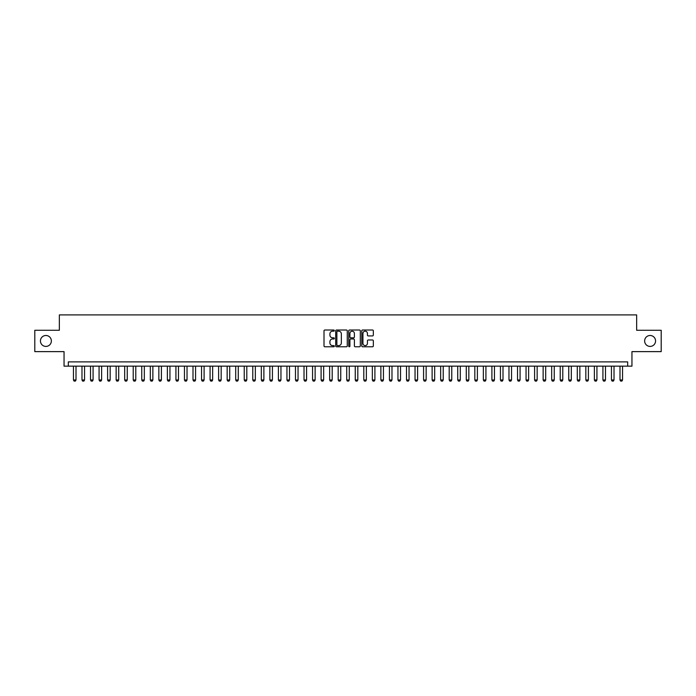 <?xml version="1.0" encoding="UTF-8"?>
<svg xmlns="http://www.w3.org/2000/svg" width="696" height="696" viewBox="0 0 696 696"><rect width="100%" height="100%" fill="white"/><g stroke="black" fill="none" stroke-linecap="round" stroke-linejoin="round"><path stroke-width="1.04" d="M334.332 330.6A0.583 0.583 0 0 0 333.749 330.008L324.841 330.008A0.835 0.835 0 0 0 324.005 330.852L324.005 345.938A0.835 0.835 0 0 0 324.841 346.773L333.749 346.773A0.583 0.583 0 0 0 334.332 346.19A0.583 0.583 0 0 0 333.749 345.599L332.601 345.599A2.68 2.68 0 0 1 329.913 342.919L329.913 341.658A2.68 2.68 0 0 1 332.601 338.978L333.749 338.978A0.583 0.583 0 0 0 334.332 338.395A0.583 0.583 0 0 0 333.749 337.804L332.601 337.804A2.68 2.68 0 0 1 329.913 335.124L329.913 333.863A2.68 2.68 0 0 1 332.601 331.183L333.749 331.183A0.583 0.583 0 0 0 334.332 330.6M644.635 340.953A5.464 5.464 0 0 0 650.099 346.417A5.464 5.464 0 0 0 655.562 340.953A5.464 5.464 0 0 0 650.099 335.489A5.464 5.464 0 0 0 644.635 340.953M40.438 340.953A5.464 5.464 0 0 0 45.901 346.417A5.464 5.464 0 0 0 51.365 340.953A5.464 5.464 0 0 0 45.901 335.489A5.464 5.464 0 0 0 40.438 340.953M372.499 335.916A0.835 0.835 0 0 0 373.334 335.08L373.334 330.852A0.835 0.835 0 0 0 372.499 330.008L362.607 330.008A0.835 0.835 0 0 0 361.772 330.852L361.772 345.938A0.835 0.835 0 0 0 362.607 346.773L372.499 346.773A0.835 0.835 0 0 0 373.334 345.938L373.334 340.822A0.835 0.835 0 0 0 372.499 339.987L368.262 339.987A0.835 0.835 0 0 0 367.427 340.822L367.427 343.363A2.245 2.245 0 0 1 365.183 345.599A2.245 2.245 0 0 1 362.938 343.363L362.938 333.428A2.245 2.245 0 0 1 365.183 331.183A2.245 2.245 0 0 1 367.427 333.428L367.427 335.08A0.835 0.835 0 0 0 368.262 335.916L372.499 335.916M627.679 366.148L631.951 366.148L631.951 351.628L661.2 351.628L661.2 330.278L636.649 330.278L636.649 314.905L59.351 314.905L59.351 330.278L34.8 330.278L34.8 351.628L64.049 351.628L64.049 366.148L627.679 366.148L627.679 361.876L68.321 361.876L68.321 366.148M347.269 330.852A0.835 0.835 0 0 0 346.425 330.008L336.533 330.008A0.835 0.835 0 0 0 335.698 330.852L335.698 345.938A0.835 0.835 0 0 0 336.533 346.773L346.425 346.773A0.835 0.835 0 0 0 347.269 345.938L347.269 330.852M349.575 330.008L359.467 330.008A0.835 0.835 0 0 1 360.302 330.852L360.302 345.938A0.835 0.835 0 0 1 359.467 346.773L355.23 346.773A0.835 0.835 0 0 1 354.394 345.938L354.394 339.822A0.835 0.835 0 0 0 353.551 338.978L350.749 338.978A0.835 0.835 0 0 0 349.905 339.822L349.905 346.19A0.583 0.583 0 0 1 349.322 346.773A0.583 0.583 0 0 1 348.731 346.19L348.731 330.852A0.835 0.835 0 0 1 349.575 330.008M337.456 331.183A0.583 0.583 0 0 0 336.873 331.775L336.873 345.016A0.583 0.583 0 0 0 337.456 345.599L338.674 345.599A2.68 2.68 0 0 0 341.353 342.919L341.353 333.863A2.68 2.68 0 0 0 338.674 331.183L337.456 331.183M354.394 333.471A2.245 2.245 0 0 0 352.15 331.226A2.245 2.245 0 0 0 349.905 333.471L349.905 336.968A0.835 0.835 0 0 0 350.749 337.804L353.551 337.804A0.835 0.835 0 0 0 354.394 336.968L354.394 333.471M73.445 366.148L73.445 379.981L76.003 379.981L76.003 366.148M76.003 379.981L75.368 381.095L74.081 381.095L73.445 379.981M81.98 366.148L81.98 379.981L84.547 379.981L84.547 366.148M84.547 379.981L83.903 381.095L82.624 381.095L81.98 379.981M90.523 366.148L90.523 379.981L93.081 379.981L93.081 366.148M93.081 379.981L92.446 381.095L91.167 381.095L90.523 379.981M99.067 366.148L99.067 379.981L101.625 379.981L101.625 366.148M101.625 379.981L100.981 381.095L99.702 381.095L99.067 379.981M107.602 366.148L107.602 379.981L110.168 379.981L110.168 366.148M110.168 379.981L109.524 381.095L108.245 381.095L107.602 379.981M116.145 366.148L116.145 379.981L118.703 379.981L118.703 366.148M118.703 379.981L118.068 381.095L116.78 381.095L116.145 379.981M124.68 366.148L124.68 379.981L127.246 379.981L127.246 366.148M127.246 379.981L126.602 381.095L125.324 381.095L124.68 379.981M133.223 366.148L133.223 379.981L135.781 379.981L135.781 366.148M135.781 379.981L135.146 381.095L133.867 381.095L133.223 379.981M141.758 366.148L141.758 379.981L144.324 379.981L144.324 366.148M144.324 379.981L143.68 381.095L142.402 381.095L141.758 379.981M150.301 366.148L150.301 379.981L152.868 379.981L152.868 366.148M152.868 379.981L152.224 381.095L150.945 381.095L150.301 379.981M158.845 366.148L158.845 379.981L161.402 379.981L161.402 366.148M161.402 379.981L160.767 381.095L159.48 381.095L158.845 379.981M167.379 366.148L167.379 379.981L169.946 379.981L169.946 366.148M169.946 379.981L169.302 381.095L168.023 381.095L167.379 379.981M175.923 366.148L175.923 379.981L178.481 379.981L178.481 366.148M178.481 379.981L177.845 381.095L176.558 381.095L175.923 379.981M184.457 366.148L184.457 379.981L187.024 379.981L187.024 366.148M187.024 379.981L186.38 381.095L185.101 381.095L184.457 379.981M193.001 366.148L193.001 379.981L195.567 379.981L195.567 366.148M195.567 379.981L194.924 381.095L193.645 381.095L193.001 379.981M201.544 366.148L201.544 379.981L204.102 379.981L204.102 366.148M204.102 379.981L203.467 381.095L202.179 381.095L201.544 379.981M210.079 366.148L210.079 379.981L212.645 379.981L212.645 366.148M212.645 379.981L212.002 381.095L210.723 381.095L210.079 379.981M218.622 366.148L218.622 379.981L221.18 379.981L221.18 366.148M221.18 379.981L220.545 381.095L219.257 381.095L218.622 379.981M227.157 366.148L227.157 379.981L229.724 379.981L229.724 366.148M229.724 379.981L229.08 381.095L227.801 381.095L227.157 379.981M235.7 366.148L235.7 379.981L238.267 379.981L238.267 366.148M238.267 379.981L237.623 381.095L236.344 381.095L235.7 379.981M244.244 366.148L244.244 379.981L246.802 379.981L246.802 366.148M246.802 379.981L246.158 381.095L244.879 381.095L244.244 379.981M252.779 366.148L252.779 379.981L255.345 379.981L255.345 366.148M255.345 379.981L254.701 381.095L253.422 381.095L252.779 379.981M261.322 366.148L261.322 379.981L263.88 379.981L263.88 366.148M263.88 379.981L263.245 381.095L261.957 381.095L261.322 379.981M269.857 366.148L269.857 379.981L272.423 379.981L272.423 366.148M272.423 379.981L271.779 381.095L270.5 381.095L269.857 379.981M278.4 366.148L278.4 379.981L280.958 379.981L280.958 366.148M280.958 379.981L280.323 381.095L279.044 381.095L278.4 379.981M286.943 366.148L286.943 379.981L289.501 379.981L289.501 366.148M289.501 379.981L288.857 381.095L287.579 381.095L286.943 379.981M295.478 366.148L295.478 379.981L298.045 379.981L298.045 366.148M298.045 379.981L297.401 381.095L296.122 381.095L295.478 379.981M304.022 366.148L304.022 379.981L306.579 379.981L306.579 366.148M306.579 379.981L305.944 381.095L304.657 381.095L304.022 379.981M312.556 366.148L312.556 379.981L315.123 379.981L315.123 366.148M315.123 379.981L314.479 381.095L313.2 381.095L312.556 379.981M321.1 366.148L321.1 379.981L323.657 379.981L323.657 366.148M323.657 379.981L323.022 381.095L321.743 381.095L321.1 379.981M329.643 366.148L329.643 379.981L332.201 379.981L332.201 366.148M332.201 379.981L331.557 381.095L330.278 381.095L329.643 379.981M338.178 366.148L338.178 379.981L340.744 379.981L340.744 366.148M340.744 379.981L340.1 381.095L338.822 381.095L338.178 379.981M346.721 366.148L346.721 379.981L349.279 379.981L349.279 366.148M349.279 379.981L348.644 381.095L347.356 381.095L346.721 379.981M355.256 366.148L355.256 379.981L357.822 379.981L357.822 366.148M357.822 379.981L357.178 381.095L355.9 381.095L355.256 379.981M363.799 366.148L363.799 379.981L366.357 379.981L366.357 366.148M366.357 379.981L365.722 381.095L364.443 381.095L363.799 379.981M372.343 366.148L372.343 379.981L374.9 379.981L374.9 366.148M374.9 379.981L374.257 381.095L372.978 381.095L372.343 379.981M380.877 366.148L380.877 379.981L383.444 379.981L383.444 366.148M383.444 379.981L382.8 381.095L381.521 381.095L380.877 379.981M389.421 366.148L389.421 379.981L391.978 379.981L391.978 366.148M391.978 379.981L391.343 381.095L390.056 381.095L389.421 379.981M397.955 366.148L397.955 379.981L400.522 379.981L400.522 366.148M400.522 379.981L399.878 381.095L398.599 381.095L397.955 379.981M406.499 366.148L406.499 379.981L409.057 379.981L409.057 366.148M409.057 379.981L408.421 381.095L407.143 381.095L406.499 379.981M415.042 366.148L415.042 379.981L417.6 379.981L417.6 366.148M417.6 379.981L416.956 381.095L415.677 381.095L415.042 379.981M423.577 366.148L423.577 379.981L426.143 379.981L426.143 366.148M426.143 379.981L425.5 381.095L424.221 381.095L423.577 379.981M432.12 366.148L432.12 379.981L434.678 379.981L434.678 366.148M434.678 379.981L434.043 381.095L432.755 381.095L432.12 379.981M440.655 366.148L440.655 379.981L443.221 379.981L443.221 366.148M443.221 379.981L442.578 381.095L441.299 381.095L440.655 379.981M449.198 366.148L449.198 379.981L451.756 379.981L451.756 366.148M451.756 379.981L451.121 381.095L449.842 381.095L449.198 379.981M457.733 366.148L457.733 379.981L460.3 379.981L460.3 366.148M460.3 379.981L459.656 381.095L458.377 381.095L457.733 379.981M466.277 366.148L466.277 379.981L468.843 379.981L468.843 366.148M468.843 379.981L468.199 381.095L466.92 381.095L466.277 379.981M474.82 366.148L474.82 379.981L477.378 379.981L477.378 366.148M477.378 379.981L476.743 381.095L475.455 381.095L474.82 379.981M483.355 366.148L483.355 379.981L485.921 379.981L485.921 366.148M485.921 379.981L485.277 381.095L483.998 381.095L483.355 379.981M491.898 366.148L491.898 379.981L494.456 379.981L494.456 366.148M494.456 379.981L493.821 381.095L492.533 381.095L491.898 379.981M500.433 366.148L500.433 379.981L502.999 379.981L502.999 366.148M502.999 379.981L502.355 381.095L501.077 381.095L500.433 379.981M508.976 366.148L508.976 379.981L511.543 379.981L511.543 366.148M511.543 379.981L510.899 381.095L509.62 381.095L508.976 379.981M517.519 366.148L517.519 379.981L520.077 379.981L520.077 366.148M520.077 379.981L519.442 381.095L518.155 381.095L517.519 379.981M526.054 366.148L526.054 379.981L528.621 379.981L528.621 366.148M528.621 379.981L527.977 381.095L526.698 381.095L526.054 379.981M534.598 366.148L534.598 379.981L537.155 379.981L537.155 366.148M537.155 379.981L536.52 381.095L535.233 381.095L534.598 379.981M543.132 366.148L543.132 379.981L545.699 379.981L545.699 366.148M545.699 379.981L545.055 381.095L543.776 381.095L543.132 379.981M551.676 366.148L551.676 379.981L554.242 379.981L554.242 366.148M554.242 379.981L553.598 381.095L552.32 381.095L551.676 379.981M560.219 366.148L560.219 379.981L562.777 379.981L562.777 366.148M562.777 379.981L562.133 381.095L560.854 381.095L560.219 379.981M568.754 366.148L568.754 379.981L571.32 379.981L571.32 366.148M571.32 379.981L570.677 381.095L569.398 381.095L568.754 379.981M577.297 366.148L577.297 379.981L579.855 379.981L579.855 366.148M579.855 379.981L579.22 381.095L577.932 381.095L577.297 379.981M585.832 366.148L585.832 379.981L588.398 379.981L588.398 366.148M588.398 379.981L587.755 381.095L586.476 381.095L585.832 379.981M594.375 366.148L594.375 379.981L596.933 379.981L596.933 366.148M596.933 379.981L596.298 381.095L595.019 381.095L594.375 379.981M602.919 366.148L602.919 379.981L605.476 379.981L605.476 366.148M605.476 379.981L604.833 381.095L603.554 381.095L602.919 379.981M611.453 366.148L611.453 379.981L614.02 379.981L614.02 366.148M614.02 379.981L613.376 381.095L612.097 381.095L611.453 379.981M619.997 366.148L619.997 379.981L622.555 379.981L622.555 366.148M622.555 379.981L621.919 381.095L620.632 381.095L619.997 379.981"/></g></svg>
